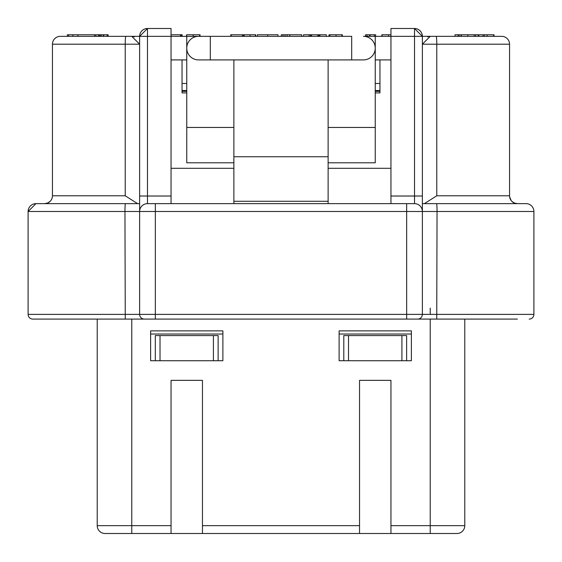 <?xml version="1.0" encoding="UTF-8"?>
<svg xmlns="http://www.w3.org/2000/svg" width="562" height="562" viewBox="0 0 562 562"><rect width="100%" height="100%" fill="white"/><g stroke="black" fill="none" stroke-linecap="round" stroke-linejoin="round"><path stroke-width="0.84" d="M517.405 319.09L32.814 319.09A4.714 4.714 0 0 1 28.1 314.383L28.1 211.495L35.954 203.641L139.629 203.641L139.629 44.201L131.775 36.347L139.629 44.187L125.221 44.201A7.854 0.646 -90 0 1 125.867 36.347L139.629 36.347L139.629 196.019L147.483 196.019L147.483 36.347L139.629 36.347L147.483 28.493A7.854 7.854 0 0 0 139.629 36.347L139.629 44.201L131.775 36.347L134.43 36.811M427.57 36.811L430.225 36.347L422.371 36.347A7.854 7.854 0 0 0 414.517 28.493L422.371 36.347L422.371 211.495L422.371 203.641L526.046 203.641A7.854 7.854 0 0 1 533.9 211.495A7.854 7.854 90 0 0 526.046 203.641M186.753 52.055L186.753 36.368L210.314 36.347L171.045 36.347L171.045 28.493L147.483 28.493L171.045 28.493M460.067 36.347L430.225 36.347L422.371 44.201L422.371 36.347L430.654 36.347M511.856 201.337L514.342 203.015L517.405 203.641A7.854 7.854 -135.3 0 1 509.551 195.787L509.551 44.201A7.854 7.854 0 0 0 501.697 36.347L484.303 36.347L484.303 34.774L478.796 34.774L478.796 36.347L484.303 36.347M108.122 36.347L108.122 34.774L77.985 34.774L77.985 36.347L60.303 36.347A7.854 7.854 0 0 0 52.449 44.201L52.449 195.787A7.854 7.854 -89.9 0 1 44.595 203.641L47.658 203.015L50.144 201.337M379.961 90.538L375.247 90.538M375.247 91.325L379.961 91.325M186.753 90.538L182.039 90.538M182.039 91.325L186.753 91.325M375.247 59.909L390.955 59.909M417.657 319.09A4.714 4.714 -45 0 0 422.371 314.383L422.371 211.495A7.854 7.854 0 0 0 414.517 203.641L414.517 196.019L390.955 196.019L390.955 36.347L414.517 36.347L414.517 28.493L390.955 28.493L390.955 36.347L375.247 36.347L375.247 48.128A11.781 11.781 147.7 0 1 363.466 59.909L328.124 59.909L328.124 203.641M171.045 59.909L186.753 59.909M430.225 36.347L422.371 44.201L422.371 203.641M328.124 162.797L375.247 162.797L375.247 48.128A11.781 11.781 -158.6 0 0 363.466 36.347L375.247 36.347M233.876 203.641L233.876 59.909L198.534 59.909A11.781 11.781 -90.1 0 1 186.753 48.128L186.753 162.797L233.876 162.797M422.371 196.019L414.517 196.019L414.517 36.347L422.371 36.347A7.854 7.854 0 0 0 414.517 28.493M186.753 48.128A11.781 11.781 -89.9 0 1 198.534 36.347L351.686 36.347L351.686 59.909L210.314 59.909L210.314 36.347L186.753 36.347M171.045 203.641L171.045 36.347L147.483 36.347L147.483 28.493M363.466 59.909L351.686 59.909M233.876 59.909L328.124 59.909M328.124 156.742L233.876 156.742M233.876 201.28L328.124 201.28M328.124 319.09L233.876 319.09M139.629 203.641L139.629 211.495L124.954 211.495L125.263 319.09L44.595 319.09L97.219 319.09L97.219 525.653L97.219 319.09M529.186 319.09A4.714 4.714 0 0 0 533.9 314.383L533.9 211.495L155.337 211.495L155.337 319.09L131.775 319.09L131.775 525.653L171.045 525.653L171.045 380.355L202.46 380.355L202.46 525.653L359.54 525.653L359.54 533.507L202.46 533.507L202.46 525.653M436.534 203.641A7.854 0.52 -90 0 1 437.046 211.495L436.737 319.09L390.955 319.09M424.401 203.641L436.779 195.787L436.779 44.201L422.371 44.201M125.221 195.787L52.449 195.787L52.449 44.201L125.221 44.201L125.221 195.787L137.599 203.641M414.517 203.641L147.483 203.641A7.854 7.854 0 0 0 139.629 211.495L139.629 314.383A4.714 4.714 0 0 0 144.343 319.09A4.714 4.714 0 0 1 139.629 314.383L533.9 314.383M155.337 203.641L155.337 211.495L139.629 211.495L139.629 314.383L28.1 314.383A4.714 4.714 0 0 0 32.814 319.09L44.595 319.09M139.629 211.495L139.629 196.019M125.466 203.641A7.854 0.52 -90 0 0 124.954 211.495L28.1 211.495A7.854 7.854 0 0 1 35.954 203.641M171.045 196.019L147.483 196.019L147.483 203.641M390.955 196.019L390.955 203.641L406.663 203.641L406.663 319.09M370.119 36.347L370.119 34.774L375.627 34.774L375.627 36.347M370.119 34.774L369.564 34.774L369.564 36.347M369.564 34.774L365.567 34.774L365.567 36.347M390.955 34.774L381.83 34.774L381.83 36.347M382.104 34.774L382.104 36.347M342.363 36.347L342.363 34.774L341.949 34.774L341.949 36.347M341.949 34.774L329.964 34.774L329.964 36.347L336.027 36.347L336.027 34.774M329.964 34.774L329.002 34.774L329.002 36.347L329.964 36.347M474.581 34.774L459.098 34.774L459.098 36.347M459.098 34.774L457.995 34.774L457.995 36.347M457.995 34.774L455.016 34.774L455.016 36.347M478.796 34.774L478.241 34.774L478.241 36.347L478.796 36.347M478.241 34.774L474.244 34.774L474.244 36.347L478.241 36.347M461.079 34.774L461.079 36.347L474.581 36.347M461.353 34.774L461.353 36.347M494.005 36.347L494.005 34.774L493.591 34.774L493.591 36.347M493.591 34.774L484.303 34.774M326.304 36.347L326.304 34.774L310.688 34.774L310.688 36.347M310.688 34.774L310.322 34.774L310.322 36.347M310.322 34.774L309.037 34.774L309.037 36.347M309.037 34.774L303.529 34.774L303.529 36.347M319.876 34.774L319.876 36.347M318.956 34.774L318.956 36.347M318.591 34.774L318.591 36.347M317.853 34.774L317.853 36.347M311.608 34.774L311.608 36.347M181.175 36.347L181.175 34.774L182.137 34.774L182.137 36.347M181.175 34.774L180.486 34.774L180.486 36.347M180.486 34.774L171.045 34.774M95.842 34.774L95.842 36.347L100.078 36.347L100.078 34.774M103.717 34.774L103.717 36.347M103.275 34.774L103.275 36.347M98.392 34.774L98.392 36.347M200.051 36.347L200.051 34.774L199.636 34.774L199.636 36.347M199.636 34.774L186.682 34.774L186.682 36.347M186.682 34.774L186.408 36.347M77.985 34.774L67.349 34.774L67.349 36.347M68.585 34.774L68.585 36.347M255.759 36.347L255.759 34.774L230.771 34.774L230.771 36.347M244.133 34.774L244.133 36.347M243.17 34.774L243.17 36.347M242.482 34.774L242.482 36.347M231.186 34.774L231.186 36.347M255.394 34.774L255.394 36.347M250.069 34.774L250.069 36.347M277.993 36.347L277.993 34.774L257.417 34.774L257.417 36.347M287.175 36.347L287.175 34.774L301.689 34.774L301.689 36.347M287.175 34.774L284.969 34.774L284.969 36.347M284.969 34.774L282.953 34.774L282.953 36.347M282.953 34.774L281.295 34.774L281.295 36.347M94.549 34.774L94.549 36.347L95.842 36.347M77.985 36.347L94.549 36.347M501.697 36.347L422.371 36.347M52.449 44.201A7.854 7.854 0 0 1 60.303 36.347L125.867 36.347M379.961 59.909L379.961 92.899L375.247 92.899M186.753 92.899L182.039 92.899L182.039 59.909M171.045 168.298L233.876 168.298M328.124 168.298L390.955 168.298M343.733 335.584L406.628 335.584L406.628 360.72L411.377 360.72L411.377 330.87L339.118 330.87L339.118 360.72L343.796 360.72L343.796 335.584L343.796 360.72M155.302 335.584L218.133 335.584L218.133 360.72L222.882 360.72L222.882 330.87L150.623 330.87L150.623 360.72L155.302 360.72L155.302 335.584L155.302 360.72M150.623 334.018L222.882 334.018M339.118 334.018L411.377 334.018M464.781 319.09L464.781 525.653A7.854 7.854 0 0 1 456.927 533.507L390.955 533.507L390.955 380.355L359.54 380.355L359.54 525.653M411.377 360.72L339.118 360.72M222.882 360.72L150.623 360.72M171.045 525.653L171.045 533.507L105.073 533.507A7.854 7.854 0 0 1 97.219 525.653L131.775 525.653L131.775 533.507L393.702 533.507M375.247 83.471L379.961 83.471M375.247 127.455L328.124 127.455M186.753 83.471L182.039 83.471M233.876 127.455L186.753 127.455M436.779 195.787L509.551 195.787M509.551 44.201L436.779 44.201A7.854 0.646 -90 0 0 436.133 36.347M374.39 34.774L374.39 36.347M366.951 34.774L366.951 36.347M388.581 34.774L388.581 36.347M483.067 34.774L483.067 36.347M475.621 34.774L475.621 36.347M467.83 34.774L467.83 36.347M487.113 34.774L487.113 36.347M107.131 34.774L107.131 36.347M101.181 34.774L101.181 36.347M99.488 34.774L99.488 36.347M193.159 34.774L193.159 36.347M72.856 34.774L72.856 36.347M267.702 36.347L267.702 34.774M289.746 34.774L289.746 36.347M390.955 525.653L430.225 525.653L430.225 533.507M430.225 308.095L430.225 314.383M430.225 319.09L430.225 525.653L464.781 525.653M401.914 335.584L401.914 360.72M348.51 335.584L348.51 360.72M213.419 335.584L213.419 360.72M160.015 335.584L160.015 360.72M131.775 36.347L101.926 36.347M509.622 196.848L511.237 200.648M52.378 196.848L51.922 198.618M51.472 199.566L50.763 200.648M509.544 43.878L509.509 43.372M509.024 41.377L508.575 40.408"/></g></svg>
